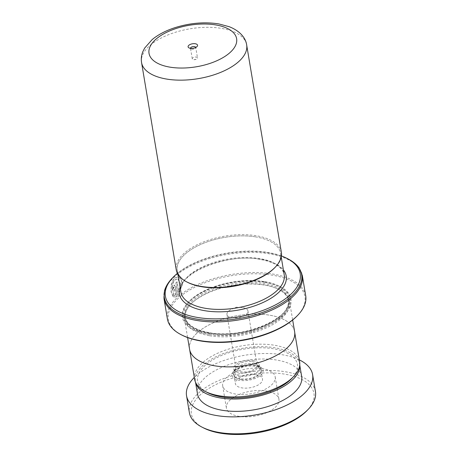 <?xml version="1.0" encoding="UTF-8"?>
<svg xmlns="http://www.w3.org/2000/svg" width="457" height="457" viewBox="0 0 457 457"><rect width="100%" height="100%" fill="white"/><g stroke="black" fill="none" stroke-linecap="round" stroke-linejoin="round"><path stroke-width="0.34" stroke-dasharray="2.29 1.71" d="M207.592 392.626A50.596 23.987 170.5 0 1 210.534 361.276A50.596 23.987 170.5 0 1 273.937 348.851A50.596 23.987 170.5 0 1 291.692 378.55M194.636 379.35A53.223 25.232 170.5 0 1 219.743 352.313A53.223 25.232 170.5 0 1 274.925 345.326A53.223 25.232 170.5 0 1 299.621 361.784M253.738 363.783A12.87 6.101 170.5 0 1 258.919 366.16A12.87 6.101 170.5 0 1 259.707 367.765A12.87 6.101 170.5 0 1 253.641 374.3A12.87 6.101 170.5 0 1 240.296 375.991A12.87 6.101 170.5 0 1 234.321 372.009A12.87 6.101 170.5 0 1 234.55 370.239A12.87 6.101 170.5 0 1 253.738 363.783M253.201 360.579A12.87 6.101 170.5 0 1 259.176 364.56A12.87 6.101 170.5 0 1 253.104 371.095A12.87 6.101 170.5 0 1 239.759 372.786A12.87 6.101 170.5 0 1 233.784 368.805A12.87 6.101 170.5 0 1 239.856 362.27A12.87 6.101 170.5 0 1 253.201 360.579M252.041 361.63A10.654 5.05 170.5 0 1 256.983 364.926A10.654 5.05 170.5 0 1 251.961 370.336A10.654 5.05 170.5 0 1 240.919 371.735A10.654 5.05 170.5 0 1 235.972 368.439A10.654 5.05 170.5 0 1 240.999 363.029A10.654 5.05 170.5 0 1 252.041 361.63M243.015 307.675A10.654 5.05 170.5 0 1 247.957 310.966A10.654 5.05 170.5 0 1 242.93 316.381A10.654 5.05 170.5 0 1 231.888 317.775A10.654 5.05 170.5 0 1 226.946 314.485A10.654 5.05 170.5 0 1 232.042 309.041A10.654 5.05 170.5 0 1 241.365 307.481A10.654 5.05 170.5 0 1 243.015 307.675M214.299 365.72A53.223 25.232 170.5 0 1 189.604 349.257A53.223 25.232 170.5 0 1 214.71 322.225A53.223 25.232 170.5 0 1 269.893 315.233A53.223 25.232 170.5 0 1 294.588 331.691A53.223 25.232 170.5 0 1 269.476 358.728A53.223 25.232 170.5 0 1 214.299 365.72M187.599 282.335A52.401 24.844 170.5 0 1 190.638 249.865A52.401 24.844 170.5 0 1 256.303 237A52.366 24.827 -9.5 0 0 201.994 243.895A52.366 24.827 -9.5 0 0 177.287 270.498A52.366 24.827 -9.5 0 0 201.583 286.693A52.366 24.827 -9.5 0 0 255.886 279.81A52.366 24.827 -9.5 0 0 280.587 253.207A52.366 24.827 -9.5 0 0 256.291 237.012A52.401 24.844 170.5 0 1 274.691 267.756M281.363 252.287A53.286 25.261 -9.5 0 0 256.64 235.806A53.286 25.261 -9.5 0 0 201.388 242.81A53.286 25.261 -9.5 0 0 176.253 269.876M192.26 58.799L190.506 48.316A2.662 1.262 -9.5 0 0 191.032 48.916A2.662 1.262 -9.5 0 0 191.74 49.139A2.662 1.262 -9.5 0 0 195.453 48.179A2.662 1.262 -9.5 0 0 195.756 47.448L197.51 57.919A2.662 1.262 -9.5 0 0 196.276 57.096A2.662 1.262 -9.5 0 0 193.517 57.445A2.662 1.262 -9.5 0 0 192.26 58.799A2.662 1.262 -9.5 0 0 193.494 59.621A2.662 1.262 -9.5 0 0 193.905 59.673A2.662 1.262 -9.5 0 0 196.236 59.279A2.662 1.262 -9.5 0 0 197.51 57.919M209.58 334.484A52.366 24.827 170.5 0 1 185.285 318.283A52.366 24.827 170.5 0 1 191.203 303.739A52.366 24.827 170.5 0 1 264.289 284.802A52.366 24.827 170.5 0 1 278.25 289.172A52.366 24.827 170.5 0 1 288.584 300.997A52.366 24.827 170.5 0 1 263.883 327.6A52.366 24.827 170.5 0 1 209.58 334.484M209.249 335.672A53.258 25.249 170.5 0 1 184.537 319.203A53.258 25.249 170.5 0 1 190.558 304.413A53.258 25.249 170.5 0 1 264.877 285.151A53.258 25.249 170.5 0 1 279.084 289.595A53.258 25.249 170.5 0 1 289.589 301.626A53.258 25.249 170.5 0 1 264.466 328.68A53.258 25.249 170.5 0 1 209.249 335.672M265.42 281.998A55.034 26.089 170.5 0 1 280.095 286.59A55.034 26.089 170.5 0 1 276.902 320.688A55.034 26.089 170.5 0 1 207.935 334.204A55.034 26.089 170.5 0 1 188.621 301.9A55.034 26.089 170.5 0 1 265.42 281.998M264.946 281.718A54.32 25.752 170.5 0 1 279.433 286.253A54.32 25.752 170.5 0 1 276.279 319.911A54.32 25.752 170.5 0 1 208.203 333.25A54.32 25.752 170.5 0 1 189.135 301.363A54.32 25.752 170.5 0 1 264.946 281.718M281.421 255.943A68.344 32.401 -9.5 0 0 268.505 252.561A68.344 32.401 -9.5 0 0 177.39 273.355M182.052 335.164A69.236 32.824 170.5 0 1 186.073 292.263A69.236 32.824 170.5 0 1 272.835 275.263A69.236 32.824 170.5 0 1 297.136 315.901M305.71 295.759A70.121 33.241 -9.5 0 0 273.172 274.069A70.121 33.241 -9.5 0 0 200.469 283.283A70.121 33.241 -9.5 0 0 167.388 318.906M177.984 295.542L175.865 282.86A70.121 33.241 170.5 0 1 177.008 281.872L178.744 292.252L180.806 283.963L177.59 278.787L174.288 280.135L172.14 284.871L173.477 294.628L173.049 296.644L171.078 291.732L171.249 284.437L173.883 278.422L178.087 276.753L181.121 279.37L182.189 284.66L178.133 295.565L175.865 282.86M175.465 295.228L174.186 287.579L173.826 287.047L173.197 288.59A70.121 33.241 170.5 0 0 172.266 289.607L174.134 284.974L175.225 286.579L176.893 296.53L173.906 297.21L174.357 295.193L175.619 295.251L174.357 295.193L173.906 297.21M189.569 349.262A53.258 25.249 170.5 0 1 214.693 322.208A53.258 25.249 170.5 0 1 269.91 315.216A53.258 25.249 170.5 0 1 294.622 331.685M175.619 295.251L174.34 287.602L173.98 287.07L173.197 288.59M173.357 288.607A69.944 33.161 170.5 0 0 172.426 289.624L172.266 289.607M172.426 289.624L174.283 284.997L175.225 286.579M175.379 286.602L176.893 296.53M177.042 296.559L174.06 297.227M176.014 282.883A69.944 33.161 170.5 0 1 177.156 281.906L178.893 292.28L180.943 283.991L177.727 278.816L174.437 280.164L172.295 284.894L173.631 294.645L173.209 296.662L171.238 291.749L171.404 284.46L174.026 278.456L178.224 276.782L181.252 279.398L182.32 284.694L178.133 295.565M203.651 427.963A62.135 29.459 170.5 0 1 206.296 390.118A62.135 29.459 170.5 0 1 282.626 373.82A62.135 29.459 170.5 0 1 306.927 410.683M315.444 391.592A63.906 30.299 -9.5 0 0 283.22 371.427A63.906 30.299 -9.5 0 0 218.263 380.767A63.906 30.299 -9.5 0 0 189.381 412.688M265.506 390.884A26.626 12.625 170.5 0 1 278.936 399.287A26.626 12.625 170.5 0 1 266.899 412.585A26.626 12.625 170.5 0 1 239.834 416.481A26.626 12.625 170.5 0 1 226.409 408.078A26.626 12.625 170.5 0 1 238.445 394.774A26.626 12.625 170.5 0 1 265.506 390.884M261.77 368.531A26.626 12.625 170.5 0 1 275.194 376.934A26.626 12.625 170.5 0 1 263.158 390.232A26.626 12.625 170.5 0 1 236.092 394.123A26.626 12.625 170.5 0 1 222.668 385.725A26.626 12.625 170.5 0 1 234.704 372.421A26.626 12.625 170.5 0 1 261.77 368.531M255.566 374.717A13.756 6.524 170.5 0 1 262.501 379.059A13.756 6.524 170.5 0 1 256.28 385.931A13.756 6.524 170.5 0 1 242.296 387.942A13.756 6.524 170.5 0 1 235.361 383.6A13.756 6.524 170.5 0 1 241.582 376.728A13.756 6.524 170.5 0 1 255.566 374.717M240.879 379.459A13.756 6.524 -9.5 0 0 254.863 377.448A13.756 6.524 -9.5 0 0 261.078 370.576A13.756 6.524 -9.5 0 0 254.143 366.234A13.756 6.524 -9.5 0 0 240.159 368.251A13.756 6.524 -9.5 0 0 233.944 375.117A13.756 6.524 -9.5 0 0 240.879 379.459M299.718 365.074A52.812 25.038 -9.5 0 0 299.598 364.132A52.812 25.038 -9.5 0 0 272.972 347.469A52.812 25.038 -9.5 0 0 219.291 355.186A52.812 25.038 -9.5 0 0 195.425 381.566A52.812 25.038 -9.5 0 0 195.619 382.492M301.666 376.465A52.812 25.038 -9.5 0 0 275.034 359.802A52.812 25.038 -9.5 0 0 221.354 367.519A52.812 25.038 -9.5 0 0 197.487 393.9M299.301 359.853A63.906 30.299 -9.5 0 0 280.387 354.466A63.906 30.299 -9.5 0 0 194.316 377.425M239.982 378.727A14.15 6.706 170.5 0 1 233.67 372.404A14.15 6.706 170.5 0 1 254.76 365.309A14.15 6.706 170.5 0 1 260.456 367.925A14.15 6.706 170.5 0 1 256.274 376.105A14.15 6.706 170.5 0 1 239.982 378.727M255.726 365.389A15.721 7.455 -9.5 0 0 234.298 370.576A15.721 7.455 -9.5 0 0 239.302 380.304A15.721 7.455 -9.5 0 0 260.724 375.123A15.721 7.455 -9.5 0 0 255.726 365.389M180.898 292.08A52.366 24.827 170.5 0 1 205.604 265.477A52.366 24.827 170.5 0 1 259.902 258.599A52.366 24.827 170.5 0 1 284.203 274.794C283.786 272.223 282.375 269.819 279.958 267.574C275.777 263.769 269.299 261.078 260.53 259.502C226.552 252.155 175.134 275.023 180.898 292.08M141.556 62.529A53.286 25.261 170.5 0 1 166.691 35.457A53.286 25.261 170.5 0 1 221.942 28.46A53.286 25.261 170.5 0 1 246.666 44.94M180.081 287.19A54.143 25.672 170.5 0 1 261.084 259.296A54.143 25.672 170.5 0 1 283.38 269.904M209.352 333.096A52.366 24.827 170.5 0 1 185.051 316.901A52.366 24.827 170.5 0 1 209.757 290.298A52.366 24.827 170.5 0 1 264.055 283.414A52.366 24.827 170.5 0 1 288.356 299.609A52.366 24.827 170.5 0 1 263.649 326.212A52.366 24.827 170.5 0 1 209.352 333.096M264.392 282.226A53.258 25.249 170.5 0 1 281.323 315.187A53.258 25.249 170.5 0 1 208.758 332.742A53.258 25.249 170.5 0 1 191.82 299.781A53.258 25.249 170.5 0 1 264.392 282.226M164.012 298.729A70.121 33.241 170.5 0 1 197.093 263.106A70.121 33.241 170.5 0 1 269.796 253.898A70.121 33.241 170.5 0 1 302.334 275.582M287.904 258.862A69.601 32.995 -9.5 0 0 269.344 253.052A69.601 32.995 -9.5 0 0 172.209 278.222M234.55 370.239L233.67 372.404C232.853 370.124 246.62 363.309 255.166 365.6C258.725 366.565 260.484 367.337 260.456 367.925L258.919 366.16M259.176 364.56L259.707 367.765M247.957 310.966L256.983 364.926M189.604 349.257L189.752 350.171M177.287 270.498L177.927 274.326M195.453 48.179L197.007 46.568M193.905 59.673L196.236 59.279M191.203 303.739L190.558 304.413M288.584 300.997L288.356 299.609C293.868 317.615 242.833 339.785 209.038 332.639C194.619 329.834 186.627 324.584 185.051 316.901L185.285 318.283M279.433 286.253L280.095 286.59M184.537 319.203L187.61 337.574M289.589 301.626L292.663 319.997M189.135 301.363L188.621 301.9M278.25 289.172L279.084 289.595M191.032 48.916L189.038 47.899M280.587 253.207L281.232 257.04M294.588 331.691L294.736 332.599M241.365 307.481L236.52 307.167L232.042 309.041M226.946 314.485L235.972 368.439M233.784 368.805L234.321 372.009M275.194 376.934L278.936 399.287M261.078 370.576L262.501 379.059M195.425 381.566L195.556 382.36M299.598 364.132L299.735 364.926M233.944 375.117L235.361 383.6M222.668 385.725L226.409 408.078"/><path stroke-width="0.69" d="M294.736 332.599L299.621 361.784A53.223 25.232 170.5 0 1 293.605 376.562L291.692 378.55A50.596 23.987 170.5 0 1 221.085 396.847A50.596 23.987 170.5 0 1 207.592 392.626L205.142 391.369A53.223 25.232 170.5 0 1 194.636 379.35L189.752 350.171M293.605 376.562A53.223 25.232 170.5 0 1 219.331 395.808A53.223 25.232 170.5 0 1 205.142 391.369M275.343 267.088L274.691 267.756A52.401 24.844 170.5 0 1 201.571 286.705A52.401 24.844 170.5 0 1 187.599 282.335L186.764 281.906A53.286 25.261 -9.5 0 0 200.977 286.356A53.286 25.261 -9.5 0 0 275.343 267.088A53.286 25.261 -9.5 0 0 281.363 252.287L246.666 44.94A53.286 25.261 170.5 0 1 221.531 72.006A53.286 25.261 170.5 0 1 166.279 79.01A53.286 25.261 170.5 0 1 141.556 62.529L176.253 269.876A53.286 25.261 -9.5 0 0 186.764 281.906M190.318 48.299A4.793 2.274 -9.5 0 0 197.007 46.568A4.793 2.274 -9.5 0 0 195.322 43.752A4.793 2.274 -9.5 0 0 189.318 44.929A4.793 2.274 -9.5 0 0 189.038 47.899A4.793 2.274 -9.5 0 0 190.318 48.299M195.756 47.448A2.662 1.262 -9.5 0 0 195.756 47.437A2.662 1.262 -9.5 0 0 194.522 46.614A2.662 1.262 -9.5 0 0 191.757 46.962A2.662 1.262 -9.5 0 0 190.506 48.316A2.662 1.262 -9.5 0 0 190.506 48.328M177.39 273.355A68.344 32.401 -9.5 0 0 173.123 277.273A68.344 32.401 -9.5 0 0 197.11 317.392A68.344 32.401 -9.5 0 0 282.763 300.609A68.344 32.401 -9.5 0 0 286.733 258.262A68.344 32.401 -9.5 0 0 281.421 255.943M297.781 315.233L297.136 315.901A69.236 32.824 170.5 0 1 200.514 340.939A69.236 32.824 170.5 0 1 182.052 335.164L181.223 334.735A70.121 33.241 -9.5 0 0 199.92 340.591A70.121 33.241 -9.5 0 0 297.781 315.233A70.121 33.241 -9.5 0 0 305.71 295.759L302.334 275.582A70.121 33.241 170.5 0 1 269.253 311.206A70.121 33.241 170.5 0 1 196.55 320.414A70.121 33.241 170.5 0 1 164.012 298.729L164.537 290.623C165.782 286.362 168.342 282.232 172.209 278.222A69.601 32.995 -9.5 0 0 196.636 319.077A69.601 32.995 -9.5 0 0 283.86 301.986A69.601 32.995 -9.5 0 0 287.904 258.862L286.733 258.262M164.012 298.729L167.388 318.906A70.121 33.241 -9.5 0 0 181.223 334.735M292.663 319.997L294.622 331.685A53.258 25.249 170.5 0 1 269.499 358.739A53.258 25.249 170.5 0 1 214.276 365.737A53.258 25.249 170.5 0 1 189.569 349.262L187.61 337.574M308.218 409.341L306.927 410.683A62.135 29.459 170.5 0 1 222.719 433.544A62.135 29.459 170.5 0 1 203.651 427.963L201.994 427.118A63.906 30.299 -9.5 0 0 221.605 432.853A63.906 30.299 -9.5 0 0 308.218 409.341A63.906 30.299 -9.5 0 0 315.444 391.592L312.605 374.631A63.906 30.299 -9.5 0 0 299.301 359.853M194.316 377.425A63.906 30.299 -9.5 0 0 186.542 395.728L189.381 412.688A63.906 30.299 -9.5 0 0 201.994 427.118M195.619 382.492A52.812 25.038 -9.5 0 0 222.051 398.23A52.812 25.038 -9.5 0 0 274.897 390.872A52.812 25.038 -9.5 0 0 299.718 365.074M195.556 382.36L197.487 393.9A52.812 25.038 -9.5 0 0 224.113 410.563A52.812 25.038 -9.5 0 0 277.793 402.84A52.812 25.038 -9.5 0 0 301.666 376.465L299.735 364.926M186.542 395.728A63.906 30.299 -9.5 0 0 218.766 415.893A63.906 30.299 -9.5 0 0 283.723 406.553A63.906 30.299 -9.5 0 0 312.605 374.631M281.232 257.04L284.203 274.794A52.366 24.827 170.5 0 1 259.496 301.397A52.366 24.827 170.5 0 1 205.199 308.275A52.366 24.827 170.5 0 1 180.898 292.08L177.927 274.326M216.018 24.964A44.409 21.056 -9.5 0 0 155.506 39.605A44.409 21.056 -9.5 0 0 169.627 67.088A44.409 21.056 -9.5 0 0 230.139 52.452A44.409 21.056 -9.5 0 0 216.018 24.964M283.38 269.904A54.143 25.672 170.5 0 1 266.294 300.912A54.143 25.672 170.5 0 1 204.525 310.657A54.143 25.672 170.5 0 1 180.081 287.19M141.556 62.529C140.979 58.787 141.407 55.154 142.858 51.635L144.658 48.071L152.135 39.599C158.373 34.475 166.188 30.436 175.591 27.466C190.46 22.919 204.867 21.742 218.812 23.924L229.191 26.7C239.954 30.842 245.769 38.062 246.666 44.94M173.123 277.273L172.209 278.222M302.334 275.582L299.198 268.088C296.627 264.466 292.863 261.393 287.904 258.862"/></g></svg>
